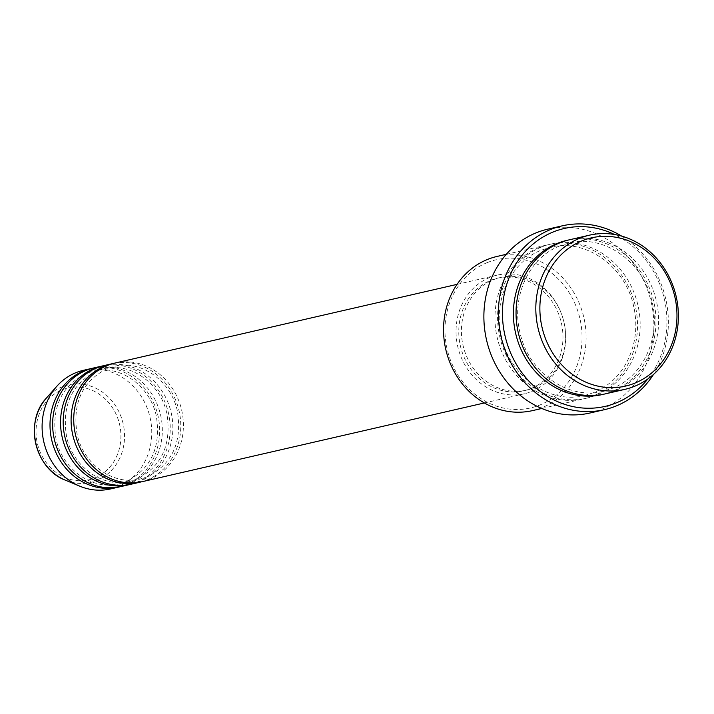 <?xml version="1.0" encoding="UTF-8"?>
<svg xmlns="http://www.w3.org/2000/svg" width="714" height="714" viewBox="0 0 714 714"><rect width="100%" height="100%" fill="white"/><g stroke="black" fill="none" stroke-linecap="round" stroke-linejoin="round"><path stroke-width="0.54" stroke-dasharray="3.57 2.68" d="M142.211 481.673A60.842 54.496 77 0 0 149.735 479.29A60.842 54.496 77 0 0 180.553 405.9A60.842 54.496 77 0 0 114.927 363.078M140.89 481.959A60.842 54.496 77 0 0 147.102 479.897A60.842 54.496 77 0 0 178.134 407.23A60.842 54.496 77 0 0 113.615 363.399M131.662 484.101A60.842 54.496 77 0 0 139.185 481.709A60.842 54.496 77 0 0 170.012 408.319A60.842 54.496 77 0 0 104.387 365.506M130.341 484.387A60.842 54.496 77 0 0 136.552 482.316A60.842 54.496 77 0 0 167.585 409.657A60.842 54.496 77 0 0 103.066 365.827M121.121 486.52A60.842 54.496 77 0 0 128.645 484.137A60.842 54.496 77 0 0 159.463 410.746A60.842 54.496 77 0 0 93.837 367.933M119.8 486.805A60.842 54.496 77 0 0 126.003 484.744A60.842 54.496 77 0 0 157.044 412.076A60.842 54.496 77 0 0 92.525 368.254M487.046 262.681A76.059 68.125 -103 0 1 576.742 308.011A76.059 68.125 -103 0 1 539.962 404.963A76.059 68.125 -103 0 1 450.275 359.633A76.059 68.125 -103 0 1 487.046 262.681M532.555 410.604A79.102 70.847 77 0 0 542.337 407.507A79.102 70.847 77 0 0 582.41 312.098A79.102 70.847 77 0 0 497.096 256.433M647.768 379.018A91.267 81.753 77 0 0 614.522 234.495M621.68 236.111A94.31 84.475 -103 0 1 653.506 374.439M605.061 393.923A79.102 70.847 77 0 0 614.843 390.826A79.102 70.847 77 0 0 654.916 295.417A79.102 70.847 77 0 0 569.594 239.752M538.722 247.704A79.102 70.847 77 0 0 498.658 343.113A79.102 70.847 77 0 0 583.972 398.778A79.102 70.847 77 0 0 593.753 395.672A79.102 70.847 77 0 0 633.818 300.273A79.102 70.847 77 0 0 548.504 244.607A79.102 70.847 77 0 0 538.722 247.704M532.037 391.343A60.842 54.496 77 0 0 562.855 317.953A60.842 54.496 77 0 0 497.23 275.131A60.842 54.496 77 0 0 489.706 277.514A60.842 54.496 77 0 0 458.888 350.904A60.842 54.496 77 0 0 524.513 393.726A60.842 54.496 77 0 0 532.037 391.343M530.975 388.496A57.807 51.774 77 0 0 560.258 318.774A57.807 51.774 77 0 0 497.908 278.094A57.807 51.774 77 0 0 490.759 280.361A57.807 51.774 77 0 0 461.485 350.083A57.807 51.774 77 0 0 523.826 390.763A57.807 51.774 77 0 0 530.975 388.496M533.617 387.889A57.807 51.774 77 0 0 562.891 318.167A57.807 51.774 77 0 0 500.55 277.487A57.807 51.774 77 0 0 493.401 279.754A57.807 51.774 77 0 0 464.118 349.476A57.807 51.774 77 0 0 526.468 390.156A57.807 51.774 77 0 0 533.617 387.889M590.014 412.995A94.31 84.475 77 0 0 601.679 409.3A94.31 84.475 77 0 0 649.454 295.542A94.31 84.475 77 0 0 547.727 229.176M110.572 488.947A60.842 54.496 77 0 0 118.096 486.564A60.842 54.496 77 0 0 148.914 413.174A60.842 54.496 77 0 0 83.288 370.352M62.091 389.844A47.097 42.188 -103 0 1 117.632 417.913A47.097 42.188 -103 0 1 94.855 477.952A47.097 42.188 -103 0 1 39.315 449.882A47.097 42.188 -103 0 1 62.091 389.844M65.322 480.147A50.034 44.821 77 0 0 96.854 480.477A50.034 44.821 77 0 0 121.05 416.69A50.034 44.821 77 0 0 62.047 386.872A50.034 44.821 77 0 0 46.437 398.046M568.282 240.074A79.102 70.847 -103 0 1 652.489 296.747A79.102 70.847 -103 0 1 612.21 391.433A79.102 70.847 -103 0 1 603.741 394.217M541.355 247.098A79.102 70.847 77 0 0 503.111 347.932A79.102 70.847 77 0 0 596.386 395.074A79.102 70.847 77 0 0 634.639 294.239A79.102 70.847 77 0 0 541.355 247.098M107.234 368.585C82.172 381.321 72.141 403.285 77.157 434.46C83.547 464.76 113.865 485.922 140.212 479.014L147.271 476.774C172.333 464.029 182.356 442.073 177.34 410.898C170.958 380.598 140.64 359.437 114.294 366.344L107.234 368.585M96.693 371.012C71.623 383.748 61.6 405.713 66.616 436.888C72.998 467.188 103.316 488.349 129.662 481.432L136.722 479.201C161.783 466.456 171.815 444.501 166.799 413.326C160.409 383.016 130.091 361.864 103.744 368.772L96.693 371.012M86.144 373.431C61.074 386.176 51.051 408.131 56.067 439.315C62.457 469.616 92.775 490.768 119.122 483.86L126.173 481.629C151.243 468.884 161.266 446.928 156.25 415.753C149.869 385.444 119.55 364.292 93.204 371.2L86.144 373.431M559.642 245.973C529.056 257.611 510.929 296.872 520.006 332.662C528.387 372.476 568.273 400.367 603.062 391.263L612.38 388.309C642.966 376.671 661.093 337.41 652.016 301.62C643.635 261.806 603.749 233.915 568.96 243.019L559.642 245.973M584.605 395.511L593.923 392.557C613.629 383.989 626.705 368.433 633.148 345.897C636.504 332.92 636.674 319.702 633.648 306.252C625.428 266.251 585.418 238.119 550.503 247.267L541.194 250.221C510.599 261.859 492.473 301.121 501.549 336.91C509.93 376.724 549.816 404.615 584.605 395.511M457.067 284.368L497.23 275.131M497.908 278.094L500.55 277.487M506.306 254.309L548.504 244.607M541.774 408.479L583.972 398.778M523.826 390.763L526.468 390.156M484.351 402.964L524.513 393.726"/><path stroke-width="1.07" d="M457.067 284.368L114.927 363.078A60.842 54.496 77 0 0 107.403 365.461A60.842 54.496 77 0 0 76.585 438.851A60.842 54.496 77 0 0 142.211 481.673L484.351 402.964M113.615 363.399A60.842 54.496 77 0 0 112.294 363.685A60.842 54.496 77 0 0 104.771 366.068A60.842 54.496 77 0 0 73.944 439.458A60.842 54.496 77 0 0 139.578 482.28A60.842 54.496 77 0 0 140.89 481.959M112.294 363.685L104.387 365.506A60.842 54.496 77 0 0 96.854 367.888A60.842 54.496 77 0 0 66.036 441.279A60.842 54.496 77 0 0 131.662 484.101L139.578 482.28M103.066 365.827A60.842 54.496 77 0 0 101.745 366.112A60.842 54.496 77 0 0 94.221 368.495A60.842 54.496 77 0 0 63.403 441.886A60.842 54.496 77 0 0 129.029 484.708A60.842 54.496 77 0 0 130.341 484.387M101.745 366.112L93.837 367.933A60.842 54.496 77 0 0 86.314 370.316A60.842 54.496 77 0 0 55.487 443.706A60.842 54.496 77 0 0 121.121 486.52L129.029 484.708M92.525 368.254A60.842 54.496 77 0 0 91.196 368.54A60.842 54.496 77 0 0 83.672 370.923A60.842 54.496 77 0 0 52.854 444.313A60.842 54.496 77 0 0 118.479 487.126A60.842 54.496 77 0 0 119.8 486.805M634.88 383.123A76.059 68.125 77 0 0 671.66 286.171A76.059 68.125 77 0 0 581.964 240.85A76.059 68.125 77 0 0 545.184 337.802A76.059 68.125 77 0 0 634.88 383.123M579.589 238.306A79.102 70.847 -103 0 1 589.371 235.201A79.102 70.847 -103 0 1 674.685 290.866A79.102 70.847 -103 0 1 634.621 386.274A79.102 70.847 -103 0 1 624.839 389.371A79.102 70.847 -103 0 1 539.525 333.715A79.102 70.847 -103 0 1 579.589 238.306M506.306 254.309L497.096 256.433A79.102 70.847 77 0 0 487.314 259.53A79.102 70.847 77 0 0 447.241 354.938A79.102 70.847 77 0 0 532.555 410.604L541.774 408.479M614.522 234.495A91.267 81.753 77 0 0 552.948 232.077A91.267 81.753 77 0 0 508.814 348.423A91.267 81.753 77 0 0 616.441 402.812A91.267 81.753 77 0 0 647.768 379.018M653.506 374.439A94.31 84.475 -103 0 1 616.182 405.963A94.31 84.475 -103 0 1 604.517 409.657A94.31 84.475 -103 0 1 502.799 343.291A94.31 84.475 -103 0 1 550.565 229.533A94.31 84.475 -103 0 1 562.23 225.838A94.31 84.475 -103 0 1 621.68 236.111M589.371 235.201L569.594 239.752A79.102 70.847 77 0 0 559.812 242.849A79.102 70.847 77 0 0 519.747 338.257A79.102 70.847 77 0 0 605.061 393.923L624.839 389.371M562.23 225.838L547.727 229.176A94.31 84.475 77 0 0 536.071 232.871A94.31 84.475 77 0 0 488.296 346.62A94.31 84.475 77 0 0 590.014 412.995L604.517 409.657M91.196 368.54L83.288 370.352A60.842 54.496 77 0 0 75.764 372.744A60.842 54.496 77 0 0 56.781 386.328A60.842 54.496 77 0 0 79.745 486.163A60.842 54.496 77 0 0 110.572 488.947L118.479 487.126M603.741 394.217A79.102 70.847 -103 0 1 517.329 339.587A79.102 70.847 -103 0 1 557.179 243.456A79.102 70.847 -103 0 1 568.282 240.074M56.781 386.328L46.437 398.046A50.034 44.821 77 0 0 65.322 480.147L79.745 486.163M46.437 398.046C23.865 421.51 34.772 468.911 65.322 480.147"/></g></svg>
